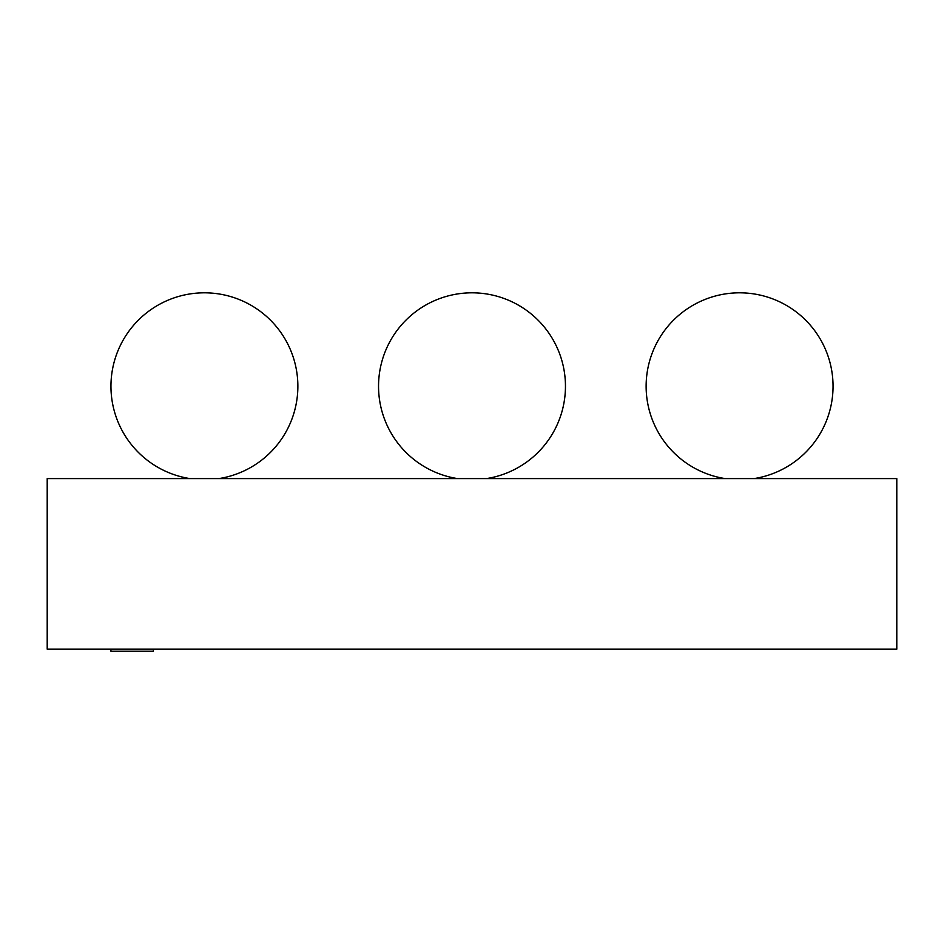 <?xml version="1.0" encoding="UTF-8"?>
<svg xmlns="http://www.w3.org/2000/svg" width="944" height="944" viewBox="0 0 944 944"><rect width="100%" height="100%" fill="white"/><g stroke="black" fill="none" stroke-linecap="round" stroke-linejoin="round"><path stroke-width="1.42" d="M189.874 478.584A93.456 93.456 0 0 1 111.239 378.981A93.456 93.456 0 0 1 204.411 292.817A93.456 93.456 0 0 1 297.584 378.981A93.456 93.456 0 0 1 218.949 478.584M457.462 478.584A93.456 93.456 0 0 1 378.827 378.981A93.456 93.456 0 0 1 472 292.817A93.456 93.456 0 0 1 565.173 378.981A93.456 93.456 0 0 1 486.538 478.584M725.051 478.584A93.456 93.456 0 0 1 646.416 378.981A93.456 93.456 0 0 1 739.589 292.817A93.456 93.456 0 0 1 832.761 378.981A93.456 93.456 0 0 1 754.126 478.584M153.4 649.177L153.4 651.183L110.92 651.183L110.92 649.177M896.8 649.177L896.8 478.584L47.2 478.584L47.2 649.177L896.8 649.177"/></g></svg>
